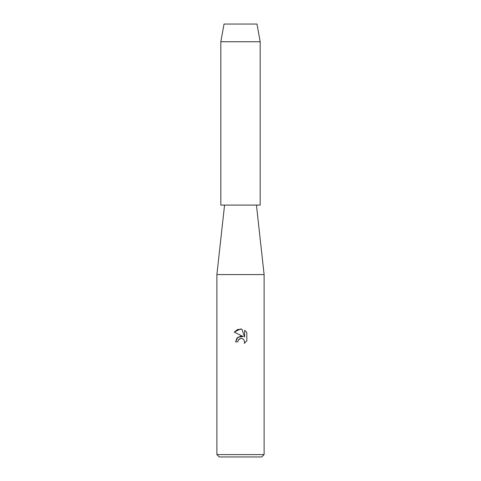 <?xml version="1.0" encoding="UTF-8"?>
<svg xmlns="http://www.w3.org/2000/svg" width="481" height="481" viewBox="0 0 481 481"><rect width="100%" height="100%" fill="white"/><g stroke="black" fill="none" stroke-linecap="round" stroke-linejoin="round"><path stroke-width="0.72" d="M256.98 24.05L224.02 24.05L256.98 24.05L260.179 41.757L260.179 205.08L220.821 205.08L220.821 41.757L260.179 41.757M224.561 205.08L216.889 274.591L264.111 274.591L264.111 454.587L216.889 454.587L219.246 456.95L261.754 456.95L264.111 454.587M237.842 341.817L238.203 340.277L237.842 341.817L235.612 341.817L236.995 338.089L240.5 336.231L243.206 336.562L234.187 332.112L240.5 328.998L241.871 329.148L244.625 337.079L244.625 330.285L246.813 332.497L246.813 340.879L244.276 343.314L244.637 341.793L243.639 339.394L242.538 338.66L240.5 338.48L242.538 338.66L243.639 339.394L244.637 341.793L244.276 343.314L246.813 340.879M243.206 336.562L238.005 337.193L235.612 341.817M238.967 339.273L240.464 338.492M246.813 332.497L244.625 330.285M241.871 329.148L237.584 329.521L234.187 332.112M240.5 338.48L238.203 340.277M256.439 205.08L264.111 274.591M216.889 274.591L216.889 454.587M224.02 24.05L220.821 41.757"/></g></svg>
